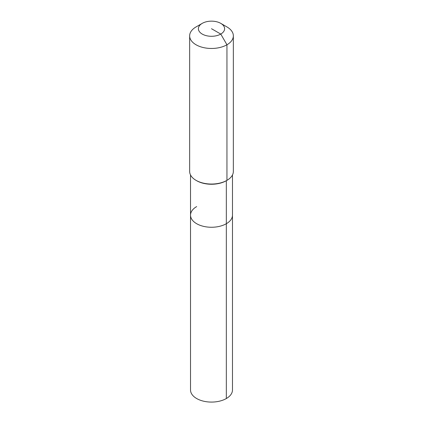 <?xml version="1.0" encoding="UTF-8"?>
<svg xmlns="http://www.w3.org/2000/svg" width="423" height="423" viewBox="0 0 423 423"><rect width="100%" height="100%" fill="white"/><g stroke="black" fill="none" stroke-linecap="round" stroke-linejoin="round"><path stroke-width="0.63" d="M232.476 174.963L232.476 389.974A20.976 12.108 180 0 1 226.331 398.535A20.976 12.108 180 0 1 203.474 401.163A20.976 12.108 180 0 1 190.524 389.974L190.524 215.148A20.976 12.108 180 0 1 196.669 206.588M220.769 23.365A13.108 7.566 180 0 1 220.769 34.073A13.108 7.566 180 0 1 202.231 34.073A13.108 7.566 180 0 1 202.231 23.365A13.108 7.566 180 0 1 220.769 23.365L226.95 26.935A21.848 12.616 180 0 1 233.348 35.855L233.348 171.431A21.848 12.616 180 0 1 226.95 180.351L226.331 180.711L226.331 223.714A20.976 12.108 180 0 0 232.476 215.148A20.976 12.108 180 0 1 226.331 223.714A20.976 12.108 180 0 1 203.474 226.337A20.976 12.108 180 0 1 190.524 215.148A20.976 12.108 180 0 0 203.474 226.337A20.976 12.108 180 0 0 226.331 223.714L226.331 398.535M233.348 35.855A21.848 12.616 180 0 1 226.95 44.775L226.95 180.351L226.331 180.711A20.976 12.108 180 0 1 196.669 180.711L196.05 180.351A21.848 12.616 180 0 1 189.652 171.431L189.652 35.855A21.848 12.616 180 0 1 196.05 26.935L202.231 23.365L196.05 26.935M226.331 180.711L226.95 180.351A21.848 12.616 180 0 1 196.05 180.351M211.5 28.716L220.769 34.073L226.95 44.775A21.848 12.616 180 0 1 203.14 47.508A21.848 12.616 180 0 1 189.652 35.855M190.524 174.963L190.524 215.148"/></g></svg>
